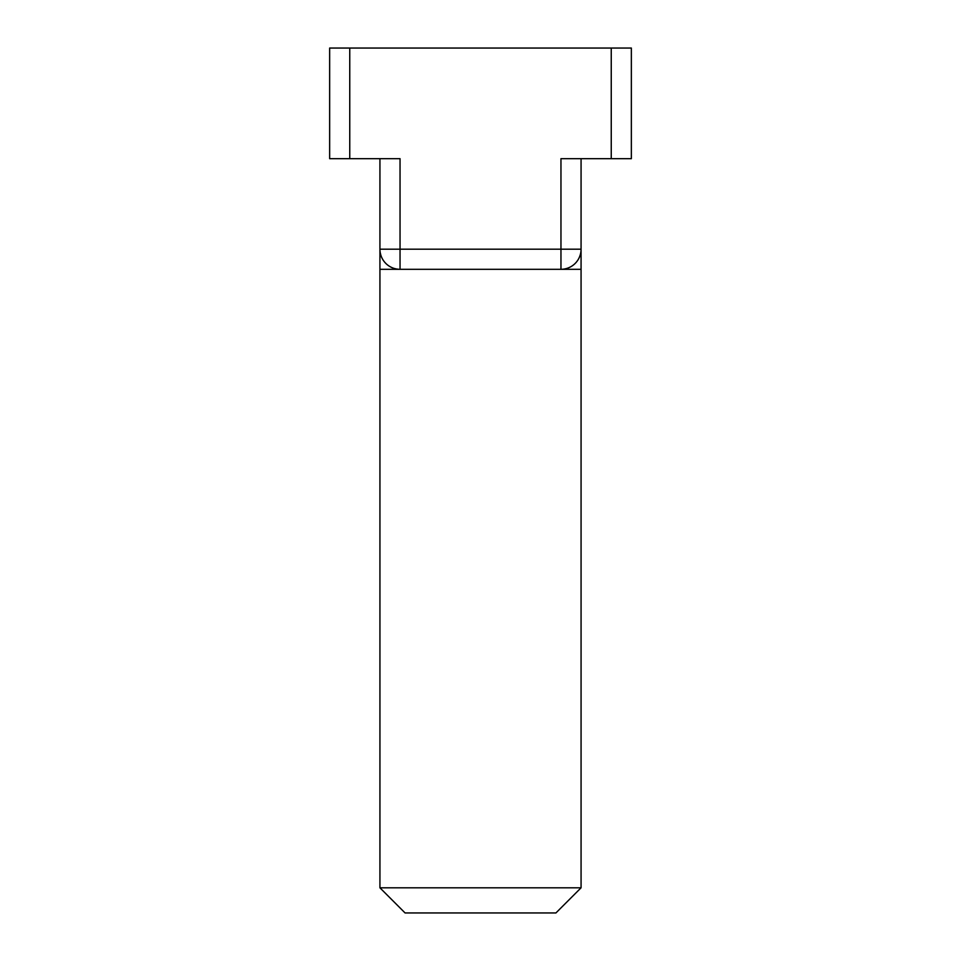<?xml version="1.0" encoding="UTF-8"?>
<svg xmlns="http://www.w3.org/2000/svg" width="961" height="961" viewBox="0 0 961 961"><rect width="100%" height="100%" fill="white"/><g stroke="black" fill="none" stroke-linecap="round" stroke-linejoin="round"><path stroke-width="0.72" stroke-dasharray="4.8 3.6" d="M379.931 269.308L581.069 269.308L581.069 158.673L560.96 158.673L581.069 158.673M400.04 269.308C387.836 268.107 381.133 261.392 379.931 249.187L400.04 249.187L400.04 269.308A20.109 20.109 0 0 1 379.931 249.187A20.109 20.109 0 0 0 400.04 269.308A20.109 20.109 0 0 1 379.931 249.187L379.931 158.673L400.04 158.673L379.931 158.673M379.931 249.187L379.931 263.614M379.931 887.808L581.069 887.808M560.96 269.308A20.109 20.109 0 0 0 581.069 249.187A20.109 20.109 0 0 1 560.96 269.308C573.164 268.107 579.867 261.392 581.069 249.187A20.109 20.109 0 0 1 560.96 269.308A20.109 20.109 0 0 0 581.069 249.187L560.96 249.187L560.96 158.673L631.353 158.673L631.353 48.05L329.647 48.05L329.647 158.673L400.04 158.673L400.04 249.187L560.96 249.187L560.96 269.308M405.074 912.95L555.926 912.95M349.756 158.673L349.756 48.05M611.244 158.673L611.244 48.05"/><path stroke-width="1.44" d="M379.931 263.614L379.931 887.808L581.069 887.808L581.069 269.308L379.931 269.308L379.931 158.673M400.04 269.308A20.109 20.109 0 0 1 379.931 249.187A20.109 20.109 0 0 0 400.04 269.308L400.04 249.187L560.96 249.187L560.96 269.308A20.109 20.109 0 0 0 581.069 249.187L581.069 158.673M611.244 158.673L611.244 48.05L631.353 48.05L631.353 158.673L560.96 158.673L560.96 249.187L581.069 249.187L581.069 269.308M581.069 887.808L555.926 912.95L405.074 912.95L379.931 887.808M379.931 249.187L400.04 249.187L400.04 158.673L329.647 158.673L329.647 48.05L611.244 48.05M349.756 158.673L349.756 48.05"/></g></svg>
